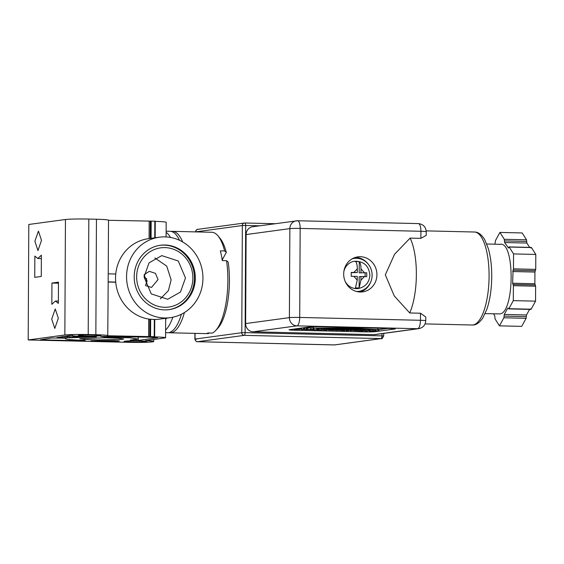 <?xml version="1.0" encoding="UTF-8"?>
<svg xmlns="http://www.w3.org/2000/svg" width="564" height="564" viewBox="0 0 564 564"><rect width="100%" height="100%" fill="white"/><g stroke="black" fill="none" stroke-linecap="round" stroke-linejoin="round"><path stroke-width="0.85" d="M420.878 238.353L420.913 231.275A8.058 0.409 0.3 0 1 426.236 231.691L426.215 235.385L420.878 238.353L410.12 238.1A46.516 15.757 91.4 0 1 409.725 312.964L420.483 313.217L425.785 317.003L425.764 320.704A8.058 0.409 -179.7 0 0 420.448 320.289L299.703 317.44L300.168 228.427L420.913 231.275A8.058 2.728 -88.6 0 0 418.368 223.598L297.623 220.75A8.058 2.728 91.4 0 1 300.168 228.427A8.058 0.409 0.3 0 0 289.861 228.624A8.058 7.565 -97.7 0 1 296.354 220.82A8.058 7.565 -97.7 0 1 297.475 220.757A8.058 2.728 91.4 0 1 297.623 220.75L252.601 226.756A8.058 7.565 -97.7 0 0 246.108 234.561L289.861 228.624L289.388 317.631A8.058 0.409 0.3 0 1 299.703 317.44A8.058 2.728 -88.6 0 1 296.925 325.858A8.058 7.565 -97.7 0 1 289.388 317.631L245.643 323.574L246.108 234.561M215.716 330.462L217.901 328.086A48.137 16.307 91.4 0 0 228.216 262.147L226.552 260.681A50.739 17.188 91.4 0 1 227.87 280.661A50.739 17.188 91.4 0 1 215.716 330.462A50.739 17.188 91.4 0 1 212.346 333.07L208.067 332.964A50.739 17.188 -88.6 0 1 205.169 333.613L170.095 332.788A50.739 17.188 91.4 0 1 168.883 332.633M184.393 312.576A50.739 17.188 91.4 0 1 171.026 332.739A50.739 17.188 91.4 0 1 170.095 332.788M209.011 332.993L208.419 333.599L206.205 333.55M164.97 236.894A40.601 38.148 -97.7 0 1 202.857 275.324A40.601 38.148 -97.7 0 1 170.222 317.673A40.601 38.148 -97.7 0 1 164.547 317.99A40.601 38.148 -97.7 0 1 126.653 279.568A40.601 38.148 -97.7 0 1 159.295 237.211A40.601 38.148 -97.7 0 1 164.97 236.894M153.732 339.563L153.725 341.53A18.252 0.931 0.3 0 0 145.3 340.705L165.562 337.815C165.478 337.392 161.445 337.068 153.471 336.849L154.621 336.694L154.226 336.652L154.317 319.457L154.705 319.485L149.735 319.203A40.601 38.148 82.3 0 1 115.712 282.063L108.161 281.887L108.203 273.843L115.754 274.019A40.601 38.148 82.3 0 0 115.712 282.063M154.748 319.499A40.601 38.148 82.3 0 0 159.196 319.175L170.222 317.673M171.266 231.444A50.739 17.188 91.4 0 1 171.562 231.402A50.739 17.188 91.4 0 1 172.492 231.346A50.739 17.188 91.4 0 1 182.644 241.928M343.688 273.97A17.667 16.603 -97.7 0 1 357.928 256.853A17.667 16.603 -97.7 0 1 376.928 274.753A17.667 16.603 -97.7 0 1 362.687 291.87A17.667 16.603 -97.7 0 1 343.688 273.97M368.137 264.015A17.667 16.603 82.3 0 0 355.468 257.388M168.685 309.685A32.479 30.519 82.3 0 0 194.425 278.285A32.479 30.519 82.3 0 0 164.046 245.121A32.479 30.519 82.3 0 0 159.943 245.319M164.589 309.883A32.479 30.519 -97.7 0 1 134.274 279.138A32.479 30.519 -97.7 0 1 160.387 245.255A32.479 30.519 -97.7 0 1 164.928 245.009A32.479 30.519 -97.7 0 1 195.236 275.747A32.479 30.519 -97.7 0 1 169.13 309.629A32.479 30.519 -97.7 0 1 164.589 309.883M181.46 314.204A50.739 17.188 91.4 0 1 167.656 332.732L165.597 332.682M172.852 317.215A50.739 17.188 91.4 0 1 165.612 330.039M352.147 258.841A16.631 15.623 -97.7 0 1 354.234 258.404A16.631 15.623 -97.7 0 1 372.113 275.246A16.631 15.623 -97.7 0 1 358.711 291.362L357.562 291.517A16.631 15.623 -97.7 0 1 356.949 291.588M358.711 291.362A16.631 15.623 -97.7 0 1 356.582 291.489M192.867 278.108A29.885 28.073 -97.7 0 1 164.603 307.288A29.885 28.073 -97.7 0 1 136.65 276.783A29.885 28.073 -97.7 0 1 164.914 247.603A29.885 28.073 -97.7 0 1 192.867 278.108M345.231 281.514A13.769 12.937 82.3 0 0 358.323 288.528C365.479 286.949 369.335 282.458 369.885 275.056C368.884 265.792 363.794 261.181 354.615 261.231A13.769 12.937 82.3 0 0 343.864 271.481M357.315 268.838L353.811 272.447L351.224 272.412L351.21 276.304L353.79 276.339L357.252 280.118L355.454 287.887L359.12 287.971L360.918 280.209L364.422 276.593L366.727 276.67L366.748 272.779L359.197 272.856L359.254 261.64L355.588 261.555C356.702 262.803 357.28 265.228 357.315 268.838L357.294 272.532L351.231 272.673M145.984 341.685C141.684 342.362 119.476 341.84 124.961 341.192C129.262 340.508 151.469 341.037 145.984 341.685L146.647 341.495M124.299 341.382L124.961 341.192M100.166 335.813C95.866 336.489 73.658 335.968 79.143 335.319C83.444 334.635 105.651 335.164 100.166 335.813L100.829 335.622M78.481 335.502L79.143 335.319M144.046 276.952L149.037 262.838L161.79 255.619L178.252 260.991L185.471 277.932L180.473 292.046L167.719 299.265L151.265 293.893L144.046 276.952M160.359 298.864L168.403 290.636L171.139 279.878L166.711 266.088L154.818 257.967M122.466 339.316L97.96 339.916L85.227 339.486L79.728 338.71L105.546 337.744L118.285 338.174L123.777 338.943L122.466 339.316M34.883 241.279L38.422 231.092L41.503 240.384L37.964 250.578L34.883 241.279M51.712 319.125L55.244 308.938L58.325 318.23L54.786 328.424L51.712 319.125M130.192 340.148L138.265 339.02L129.544 337.773L104.107 336.877L104.107 336.207M117.22 340.67L117.284 341.516L114.788 341.558L90.987 340.896L114.02 340.642L119.011 340.952L117.284 341.516M144.172 274.619L149.333 271.34L155.403 273.328L158.061 279.568L151.519 287.436L145.667 285.652M145.547 285.328L147.105 281.055L144.102 275.387M146.57 278.468L146.379 284.016M100.759 336.377L150.736 337.223L157.518 337.751M485.132 313.626L499.507 313.908C514.742 313.986 515.129 240.144 499.866 244.36M508.622 247.476L508.242 248.054M373.925 334.642L417.67 328.706A8.058 7.565 -97.7 0 0 418.798 328.643L375.046 334.586A8.058 7.565 -97.7 0 1 373.925 334.642L253.18 331.801A8.058 7.565 -97.7 0 1 245.643 323.574M172.492 231.346L211.845 232.276A50.739 17.188 91.4 0 1 217.951 235.822L220.016 238.297A48.137 16.307 91.4 0 1 226.305 252.418L222.907 258.601A5.781 1.96 -88.6 0 0 222.251 260.448M364.802 331.872L294.408 330.215A8.058 0.409 0.3 0 1 289.085 329.799A8.058 0.409 0.3 0 1 289.565 329.665L309.234 326.993A8.058 0.409 0.3 0 1 319.541 326.796L389.935 328.459A8.058 0.409 0.3 0 1 395.258 328.875A8.058 0.409 0.3 0 1 394.779 329.009L375.109 331.681A8.058 0.409 0.3 0 1 364.802 331.872L364.802 330.948M226.552 260.681L222.272 260.582A50.739 17.188 -88.6 0 0 220.362 250.846L224.641 250.945L226.305 252.418M217.951 235.822A50.739 17.188 91.4 0 1 224.641 250.945M363.435 330.285L364.591 330.307M378.973 329.602L387.75 328.41M409.725 312.964L394.257 295.952L385.318 274.851L394.553 254.279L410.12 238.1M374.778 329.644L374.771 330.934L378.966 331.033L378.973 329.475L377.683 329.475M304.835 327.945L304.828 329.503L306.83 329.327L306.837 327.776L303.975 327.705M306.062 329.432L310.743 329.425L310.757 327.867L306.837 327.931M311.145 327.874L310.961 329.454L311.145 327.874L313.041 327.917L313.034 329.475L311.448 329.595M159.295 237.211L148.269 238.706A40.601 38.148 82.3 0 0 115.754 274.019M360.163 292.004A17.667 16.603 82.3 0 0 370.611 282.24M351.485 327.55L351.478 328.072L377.683 329.637L377.69 328.17M377.683 329.637L339.662 329.679L313.38 328.121L313.387 326.782M313.38 328.121L351.478 328.072M375.659 330.955L375.666 329.644M375.899 331.117L375.906 329.637M378.063 331.012L378.07 329.454M378.966 331.033L376.555 331.124M376.555 331.258L373.008 331.054M373.008 331.174L374.771 330.934M296.622 329.327L294.041 329.277L296.622 329.115M298.032 329.122L298.032 328.509M298.582 329.15L298.582 328.438M300.422 329.179L297.009 329.362L300.422 329.179L300.429 328.185M301.225 329.2L301.232 328.079M306.224 329.313L306.238 327.762M306.83 329.327L301.571 329.489L301.578 328.029M301.571 329.489L303.333 329.249L303.34 327.79M303.333 329.249L304.257 329.27L304.264 327.712M304.257 329.27L304.828 329.503M307.824 329.355L307.831 327.797M310.743 329.425L309.946 329.439M309.946 329.517L306.062 329.595M311.448 329.693L309.375 329.538M309.551 329.644L310.179 329.439M310.179 329.658L310.961 329.454M311.138 329.432L313.034 329.475M315.339 329.778L312.075 329.736L315.339 329.672M313.838 329.496L313.845 328.149M316.897 329.566L316.897 328.333M318.893 328.445L318.886 329.862L315.847 329.686M315.84 329.82L317.61 329.58L317.617 328.375M317.61 329.58L318.258 329.602L318.265 328.41M318.258 329.602L316.7 329.813L318.886 329.862M319.189 329.905L323.919 329.877L319.189 329.905L319.196 328.467M323.68 328.727L323.919 329.877M320.951 329.665L320.958 328.572M326.866 330.039L324.286 329.989L326.873 329.834M324.286 329.989L324.356 328.77M328.276 329.834L328.283 329.002M328.826 329.869L328.826 329.038M329.658 329.087L329.658 329.898L332.802 329.975L332.809 329.27M332.711 330.081L329.658 329.898M335.806 329.447L335.799 330.236L337.194 330.046L337.202 329.531M337.194 330.046L337.801 330.06L337.808 329.566M337.801 330.06L332.541 330.102M332.541 330.215L334.304 329.975L334.311 329.362M334.304 329.975L335.227 329.996L335.227 329.411M335.227 329.996L335.799 330.236M340.289 329.672L340.289 330.342L341.685 330.151L341.685 329.672M341.685 330.151L342.292 330.166L342.292 329.672M342.292 330.166L337.032 330.166M337.032 330.321L338.795 330.081L338.795 329.623M338.795 330.081L339.718 330.102L339.718 329.672M339.718 330.102L340.289 330.342M344.787 330.476L341.516 330.426L344.787 330.37M343.279 330.187L343.286 329.672M346.338 330.264L346.345 329.672M348.411 330.553L345.824 330.497L348.411 330.342M349.821 330.349L349.821 329.665M350.364 330.377L350.596 329.665M350.589 330.363L354.516 330.455L350.47 330.391M350.47 330.638L352.021 330.426L350.378 330.391M354.516 330.455L354.523 329.658M355.13 329.658L355.123 330.504L358.274 330.574L358.274 329.658M358.175 330.68L355.123 330.504M361.792 330.906L358.006 330.814L361.792 330.751M362.187 329.651L362.349 330.716M359.776 330.582L359.776 329.658M362.307 330.92L363.427 330.892L362.307 330.723M362.645 330.871L362.652 329.651M363.427 330.892L363.435 329.651M367.34 330.998L364.753 330.948L367.34 330.786M364.753 330.948L364.823 329.651M368.743 330.793L368.75 329.644M369.293 330.821L369.3 329.644M370.132 329.644L370.125 330.856L373.276 330.927L373.283 329.644M373.178 331.033L370.125 330.856M166.133 231.198L170.046 231.289A50.739 17.188 91.4 0 1 179.5 240.299M352.479 258.65A16.631 15.623 -97.7 0 1 353.085 258.559L354.234 258.404M340.233 329.602L374.01 329.566L350.73 328.17L316.954 328.206L340.233 329.602L330.271 328.854L330.271 328.192M300.57 329.221L298.983 329.313L300.57 329.221M320.535 329.905L323.25 329.855L320.535 329.82M329.066 329.996L332.034 330.067L328.854 330.046M354.53 330.596L357.498 330.666L354.319 330.645M360.128 330.723L361.658 330.701L360.128 330.631M369.533 330.948L372.501 331.019L369.321 331.005M166.126 232.375A50.739 17.188 91.4 0 1 170.525 237.458M154.748 237.832L154.832 221.173L155.22 221.215L108.514 220.298M166.098 236.943L166.176 222.308A18.316 0.931 -179.7 0 0 155.262 221.398M153.725 341.53A18.252 0.931 0.3 0 1 152.64 341.84L152.266 341.897A18.252 0.931 0.3 0 1 128.902 342.327L28.2 339.958L28.806 224.472L65.452 219.495C70.232 219.008 78.022 218.867 88.816 219.065L96.458 219.241L95.852 334.72C104.298 334.96 108.274 335.305 107.766 335.77L108.189 281.944M165.668 319.435A40.601 13.755 -88.6 0 0 166.655 318.159M107.766 335.77L154.621 336.694M108.373 220.291C108.915 219.826 104.939 219.474 96.458 219.241M157.455 337.688L138.236 340.459L136.312 340.515L136.312 339.606M133.795 339.888L133.795 340.501L136.312 340.515M133.795 340.501L131.814 340.43L131.814 340.043M130.157 340.155L131.814 340.43M100.723 336.377L104.107 336.877M72.481 335.157C69.957 335.904 76.239 336.348 91.333 336.496L96.395 336.962L69.753 337.765L56.929 337.554L71.402 335.298M83.416 340.339L83.416 340.712L80.92 340.762L40.347 339.803L51.698 337.97L64.656 338.174L65.903 338.287L65.241 338.64M65.939 338.273L65.903 338.287C63.654 339.14 69.746 339.831 84.177 340.367L85.072 340.423M85.185 340.459L83.416 340.712M119.406 340.86L119.011 340.776M28.2 339.958L64.846 334.981C69.661 334.494 77.451 334.353 88.21 334.544L95.852 334.72M364.443 272.701L360.981 268.922C360.946 265.313 360.368 262.887 359.254 261.64M355.158 328.727L355.158 329.383L355.87 329.284L355.87 328.77M355.87 329.284L357.696 329.334L357.696 328.882M357.696 329.334L342.08 329.2M342.073 329.496L350.745 328.178M350.745 328.318L360.692 328.77M360.692 328.918L357.731 328.882M357.731 329.023L351.499 328.509L344.985 329.397L355.158 329.383M334.459 328.192L348.904 328.178M348.904 328.276L345.598 328.72L343.765 328.382M343.765 328.678L345.993 328.375L335.883 328.389L332.506 328.847L339.479 329.263L339.486 328.382M339.479 329.263L341.784 328.953L341.784 328.382M341.784 328.953L343.617 328.995L343.617 328.382M343.617 328.995L340.226 329.454M330.271 328.854L334.459 328.29M149.093 238.593L149.185 221.257M148.586 336.736L148.677 319.048M115.726 282.233L108.189 282.056M34.742 277.347L34.855 256.084L37.774 258.495L41.376 255.196L41.271 276.459L34.742 277.347M51.944 283.05L58.466 282.162L58.36 303.432L55.434 301.014L51.832 304.32L51.944 283.05L58.466 283.206M92.249 336.511L86.285 337.068L62.336 336.525M359.12 287.971L359.176 276.748L360.939 276.508L360.918 280.209M357.252 280.118L357.273 276.423L353.79 276.339M353.811 272.447L357.294 272.532M360.981 268.922L360.96 272.616M366.748 272.779L359.197 272.856M365.105 276.614L365.127 272.997M364.422 276.593L360.939 276.508M494.91 244.198L495.495 240.49L499.93 232.424L504.286 239.298L504.639 242.534L508.446 247.913M499.443 325.851L521.686 326.373L526.12 318.308L526.311 316.637L504.068 316.115L503.878 317.779L499.443 325.851L495.086 318.977L494.734 315.741L493.514 313.824M504.068 316.115L504.265 314.444L507.727 308.141L508.213 308.148M508.876 308.691L531.119 309.213L535.553 301.148L513.31 300.626L508.876 308.691M535.553 301.148L535.631 286.209L535.25 284.975L513.007 284.453L513.388 285.687L513.31 300.626M513.007 284.453L512.62 283.213L513.078 270.191L535.321 270.72L535.722 269.373L535.8 254.442L513.557 253.913L513.48 268.852L513.078 270.191M535.8 254.442L531.443 247.568L509.2 247.039L513.557 253.913M504.463 240.913L526.706 241.441L526.882 243.056L529.624 247.384M526.706 241.441L526.529 239.82L522.172 232.953L499.93 232.424M529.575 309.389L526.508 314.973L504.265 314.444M512.683 271.538L534.926 272.059L534.862 283.741L512.62 283.213M534.926 272.059L535.321 270.72M535.25 284.975L534.862 283.741M530.548 308.938L531.119 309.213M526.311 316.637L526.508 314.973M531.443 247.568L530.865 247.998M472.195 325.012A46.516 15.757 -88.6 0 0 473.048 324.963A46.516 15.757 -88.6 0 0 489.08 276.367A46.516 15.757 -88.6 0 0 474.387 232.016C478.046 231.924 481.466 234.441 484.652 239.559L488.396 248.78C490.652 256.81 491.766 266.081 491.737 276.579C491.618 289.085 489.982 300.013 486.824 309.368L482.805 317.962C479.379 322.925 475.84 325.28 472.195 325.012L425.087 323.905M244.896 222.999L275.084 223.711L244.846 222.992A2.601 0.881 91.4 0 1 245.671 225.466L259.68 225.797M244.804 222.992A2.601 0.881 91.4 0 1 244.846 222.992L244.438 223.013A2.601 2.439 -97.7 0 1 244.804 222.992M195.066 333.38L195.038 339.056L241.78 332.711L242.344 225.529A2.601 2.439 -97.7 0 1 244.438 223.013L197.696 229.358A2.601 2.439 82.3 0 0 195.602 231.882L242.344 225.529L245.671 225.466L245.107 332.647L381.983 335.876L381.997 333.641M196.596 339.232L195.038 339.056A2.601 2.439 82.3 0 0 197.471 341.706A2.601 0.881 91.4 0 1 197.421 341.713A2.601 0.881 91.4 0 1 197.358 341.699M334.248 344.935A2.601 0.881 -88.6 0 0 334.297 344.935A2.601 0.881 -88.6 0 0 334.339 344.935L197.471 341.706L244.212 335.361L381.088 338.59L334.339 344.935A2.601 2.439 82.3 0 0 334.706 344.914L381.454 338.569A2.601 2.439 -97.7 0 1 381.088 338.59A2.601 0.881 -88.6 0 0 381.983 335.876L383.696 336.01L383.71 333.409M253.18 331.801L296.925 325.858L417.67 328.706A8.058 2.728 -88.6 0 0 420.448 320.289L420.483 313.217M245.107 332.647A2.601 0.881 91.4 0 1 244.212 335.361A2.601 2.439 -97.7 0 1 241.78 332.711L245.107 332.647M221.962 258.58L222.907 258.601M294.415 329.305L294.408 330.215M375.116 330.983L375.109 331.681M297.221 329.101L297.221 328.622M322.072 328.636L322.065 329.686M325.632 329.806L325.639 328.847M327.465 329.813L327.465 328.953M331.463 329.905L331.47 329.193M347.17 330.314L347.177 329.665M349.003 330.321L349.01 329.665M356.934 330.504L356.941 329.658M361.038 329.658L361.031 330.61M366.099 330.758L366.106 329.651M367.932 330.765L367.939 329.651M371.937 330.856L371.944 329.644M155.22 221.215L155.135 237.775M154.705 319.485L154.621 336.673M151.166 221.081L151.074 238.325M150.651 319.231L150.56 336.567M150.334 221.102L150.243 238.438M64.846 334.981L65.452 219.495M88.21 334.544L88.816 219.065M156.905 337.921L156.912 337.568M138.243 339.084L138.236 340.459M107.23 336.193L107.223 337.018M67.384 337.801L67.391 336.645M69.76 336.701L69.753 337.765M80.92 340.762L80.92 340.247M114.788 341.558L114.795 340.635M149.728 336.581L149.82 319.189M504.639 242.534L526.882 243.056M504.286 239.298L526.529 239.82M526.12 318.308L503.878 317.779M535.631 286.209L513.388 285.687M513.48 268.852L535.722 269.373M426.194 230.88L474.387 232.016M486.774 244L500.508 244.325M195.447 231.924C196.293 229.915 197.04 229.062 197.696 229.358M194.911 333.373L194.883 339.098C195.588 341.03 196.434 341.897 197.421 341.713L334.706 344.914M381.454 338.569C381.553 339.295 382.307 338.442 383.696 336.01M418.798 328.643C423.099 327.698 425.425 325.047 425.764 320.704M418.368 223.598C423.19 224.183 425.813 226.883 426.236 231.691M324.131 328.262L324.117 329.947M332.95 329.277L332.95 330.018M358.422 329.059L358.415 330.617M362.462 329.129L362.455 330.687M364.591 329.341L364.584 330.899M373.424 329.418L373.417 330.976M155.262 221.201L155.17 237.768M165.675 318.293L165.569 337.794M154.748 319.478L154.656 336.687M108.514 220.179L108.232 273.843M138.265 339.006L138.272 336.927M65.248 338.619L65.248 338.196M37.774 258.495L41.362 258.58M55.434 301.014L58.367 301.084M508.629 308.896L530.872 309.424M531.246 247.42L509.003 246.898"/></g></svg>
